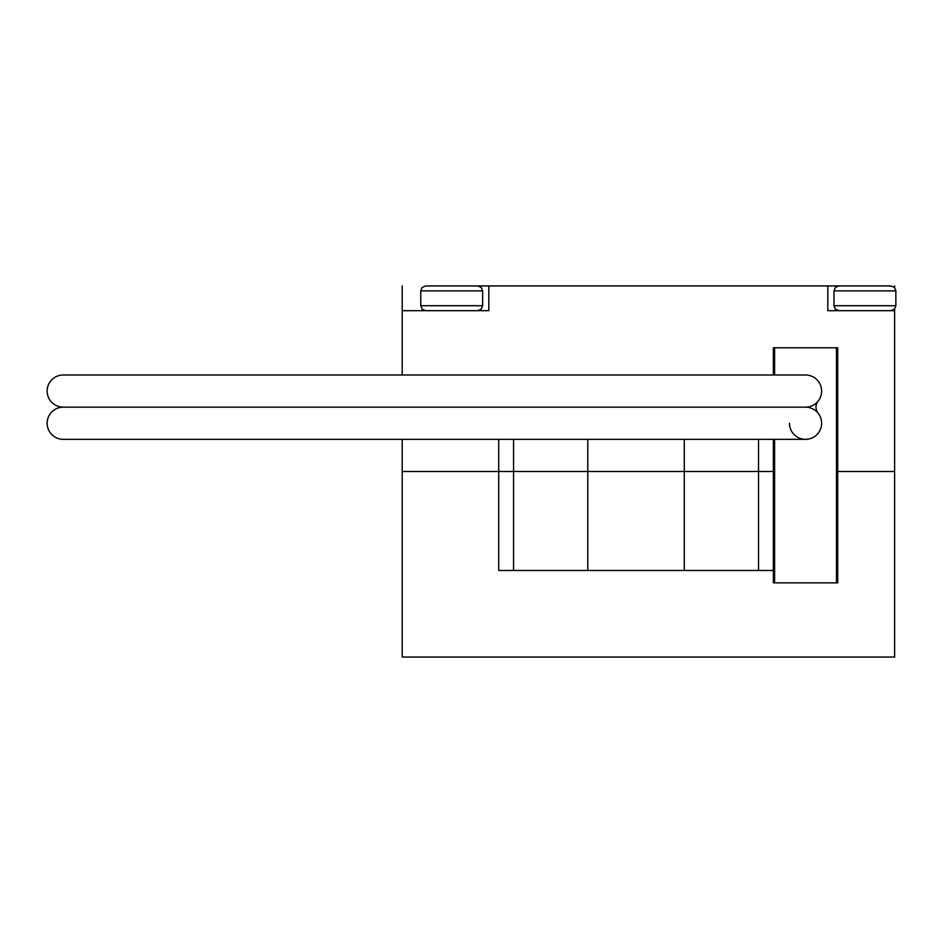<?xml version="1.0" encoding="UTF-8"?>
<svg xmlns="http://www.w3.org/2000/svg" width="943" height="943" viewBox="0 0 943 943"><rect width="100%" height="100%" fill="white"/><g stroke="black" fill="none" stroke-linecap="round" stroke-linejoin="round"><path stroke-width="1.41" d="M402.213 439.332L402.213 471.5L773.366 471.5L758.526 471.5L758.526 570.48L684.288 570.48L684.288 471.5L402.213 471.5L402.213 657.071L894.612 657.071L894.612 471.5L837.702 471.5L894.612 471.5L894.612 308.998M837.702 582.845L837.702 347.778L836.465 347.778L836.465 582.845L837.702 582.845M774.604 439.332L774.604 582.845L773.366 582.845L773.366 439.332M587.795 439.332L587.795 570.48L513.57 570.48L513.57 439.332M587.795 570.48L684.288 570.48M513.57 570.48L498.717 570.48L498.717 439.332M773.366 570.48L758.526 570.48M758.526 439.332L758.526 471.5L684.288 471.5L684.288 439.332M774.604 374.996L774.604 347.778L773.366 347.778L773.366 374.996M846.366 285.929L827.801 285.929L827.801 310.671L894.612 310.671M827.801 285.929L470.262 285.929M402.213 374.996L402.213 310.671L488.816 310.671L488.816 285.929M402.213 310.671L402.213 285.929M894.612 287.603L894.612 285.929M833.989 290.868L835.415 287.403L838.94 285.929L890.899 285.929L894.424 287.403L895.85 290.868L833.989 290.868L833.989 305.721L895.85 305.721L894.424 309.186L890.899 310.671M858.731 285.929L861.207 285.929M420.778 290.868L422.193 287.403L425.729 285.929L477.688 285.929L481.213 287.403L482.639 290.868L420.778 290.868L420.778 305.721L482.639 305.721L481.213 309.186L477.688 310.671M821.624 391.086A16.078 16.078 0 0 0 805.534 374.996A16.078 16.078 0 0 1 821.624 391.086A16.078 16.078 0 0 1 805.534 407.164A16.078 16.078 0 0 0 821.624 391.086M789.456 423.254A16.078 16.078 0 0 0 805.534 439.332A16.078 16.078 0 0 0 821.624 423.254A16.078 16.078 0 0 0 805.534 407.164L63.228 407.164A16.078 16.078 0 0 1 47.15 391.086A16.078 16.078 0 0 1 63.228 374.996L805.534 374.996M774.604 347.778L836.465 347.778M836.465 582.845L774.604 582.845M818.1 413.199A9.666 9.666 0 0 1 818.1 401.129M805.534 439.332A16.078 16.078 0 0 0 821.624 423.254A16.078 16.078 0 0 1 805.534 439.332L63.228 439.332A16.078 16.078 0 0 1 47.15 423.254A16.078 16.078 0 0 1 63.228 407.164L805.534 407.164M895.85 290.868L895.85 305.721M833.989 305.721L835.415 309.186L838.94 310.671M482.639 290.868L482.639 305.721M420.778 305.721L422.193 309.186L425.729 310.671"/></g></svg>
